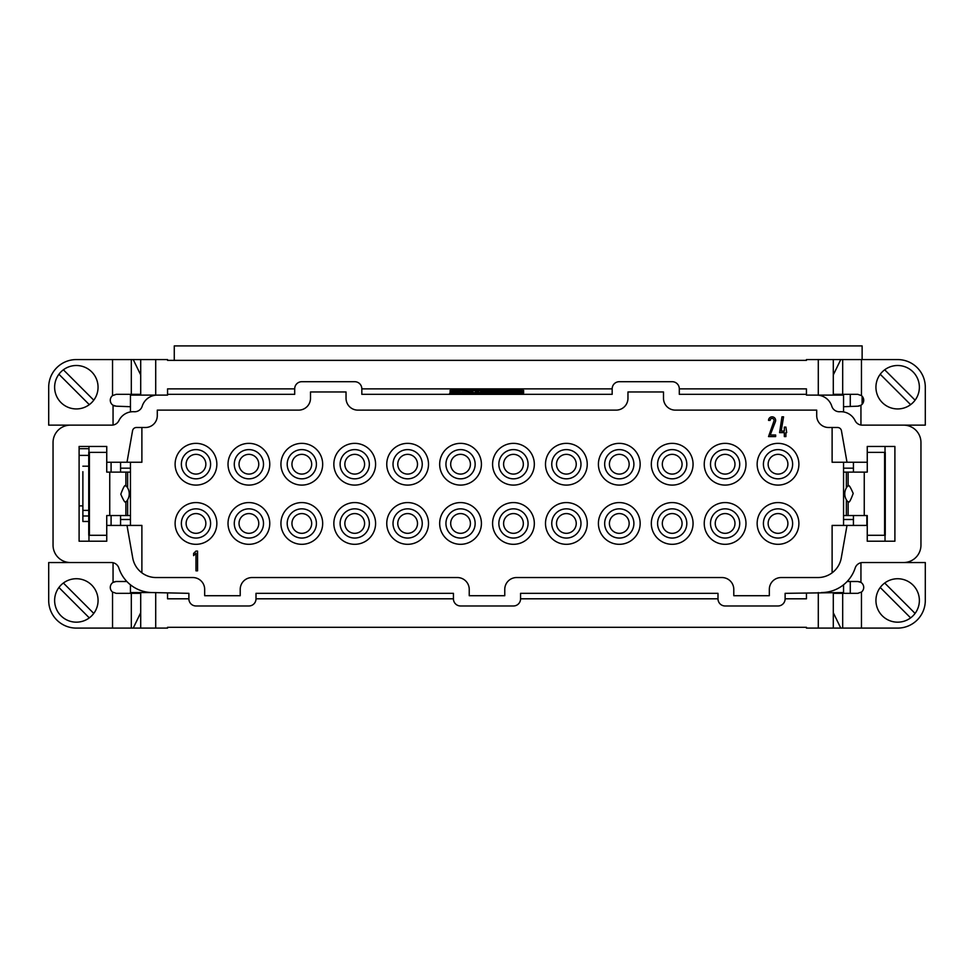 <?xml version="1.0" encoding="UTF-8"?>
<svg xmlns="http://www.w3.org/2000/svg" width="974" height="974" viewBox="0 0 974 974"><rect width="100%" height="100%" fill="white"/><g stroke="black" fill="none" stroke-linecap="round" stroke-linejoin="round"><path stroke-width="1.46" d="M88.744 510.388L82.875 510.388L82.875 471.696M88.744 515.976L82.875 515.976L82.875 521.48L82.875 477.284L82.875 515.976M862.124 359.576L862.124 345.904L174.273 345.904L174.273 360.368M843.557 394.336L843.557 395.115L818.294 395.115L818.294 359.576L840.769 359.576L833.294 374.929L833.294 394.336L857.777 394.336L861.466 395.614A5.917 5.917 0 0 1 860.943 405.269L857.777 406.182L843.557 406.718M843.557 411.941L843.557 395.115M843.557 462.248L843.557 525.424M294.696 388.869L167.552 388.869L167.552 395.115L157.289 395.115A15.791 15.791 0 0 0 142.216 406.207A7.902 7.902 0 0 1 134.156 411.734A15.791 15.791 0 0 0 118.889 420.658A7.902 7.902 0 0 1 111.766 425.139L70.42 425.139A17.362 17.362 0 0 0 53.046 442.5L53.046 545.172A17.362 17.362 0 0 0 70.42 562.534L111.304 562.534A7.902 7.902 0 0 1 118.816 567.988A35.539 35.539 0 0 0 152.614 592.557L188.883 593.336L188.883 598.876A7.11 7.11 0 0 0 195.981 605.974L248.894 605.974A7.11 7.11 0 0 0 256.004 598.876L256.004 593.336L453.434 593.336L453.434 598.876A7.11 7.11 0 0 0 460.544 605.974L513.456 605.974A7.11 7.11 0 0 0 520.566 598.876L520.566 593.336L717.996 593.336L717.996 598.876A7.11 7.11 0 0 0 725.106 605.974L778.019 605.974A7.11 7.11 0 0 0 785.117 598.876L785.117 593.336L843.557 592.557L843.557 584.777M843.557 592.557L843.557 593.336M130.443 593.336L130.443 584.777M130.443 525.424L130.443 462.248M130.443 406.718L116.223 406.182L113.057 405.269A5.917 5.917 0 0 1 112.534 395.614L116.223 394.336L140.706 394.336L140.706 374.929L133.231 359.576L155.706 359.576L155.706 395.115L130.443 395.115L130.443 411.941M130.443 395.115L130.443 394.336M818.294 359.576L806.448 359.576L806.448 360.368L167.552 360.368L167.552 359.576L155.706 359.576M155.706 592.557L155.706 628.096L167.552 628.096L167.552 627.305L806.448 627.305L174.273 627.305M450.061 392.193A75.716 3.957 0 0 0 523.635 392.193A75.716 3.957 180 0 1 450.061 392.193L450.061 392.924A63.639 3.336 0 0 0 523.635 392.924L523.635 392.193L523.635 392.924A63.639 3.336 180 0 1 450.061 392.924L450.061 392.193L450.061 392.924M449.623 393.484L459.18 393.484L449.623 393.484M523.635 390.428A63.639 3.336 0 0 0 450.061 390.428L450.061 391.158A75.716 3.957 180 0 1 523.635 391.158L523.635 390.428A63.639 3.336 0 0 0 450.061 390.428L450.061 391.158A75.716 3.957 180 0 1 523.635 391.158L523.635 390.428L523.635 391.158M472.865 391.329L462.346 391.329L462.346 391.962L472.865 391.962L472.865 391.329L462.346 391.329L462.346 391.962L472.865 391.962L472.865 391.329L472.865 391.962M478.684 391.329L475.373 391.329L475.373 391.962L478.684 391.962L478.684 391.329L475.373 391.329L475.373 391.962L478.684 391.962L478.684 391.329L478.684 391.962M488.985 391.816L480.45 391.816L488.985 391.962M498.846 391.329L498.846 391.962L498.846 391.329L489.131 391.329L495.389 391.682M503.327 391.329L500.015 391.329L504.069 391.962L511.788 391.329L500.015 391.329L504.069 391.962L511.788 391.329L503.327 391.852M679.304 388.869L806.448 388.869L806.448 394.336L679.304 394.336L679.304 388.796A7.11 7.11 0 0 0 672.194 381.698L619.281 381.698A7.11 7.11 0 0 0 612.171 388.796L612.171 394.336L361.829 394.336L361.829 388.796A7.11 7.11 0 0 0 354.719 381.698L301.806 381.698A7.11 7.11 0 0 0 294.696 388.796L294.696 394.336L167.552 394.336M612.171 388.869L361.829 388.869M523.269 391.329L512.969 391.329L512.969 391.962L523.269 391.962L523.269 391.329L512.969 391.329L512.969 391.962L523.269 391.962L523.269 391.329L523.269 391.962M450.426 391.378C463.32 391.536 463.32 391.731 450.426 391.938L450.426 391.804C457.865 391.804 458.973 391.694 453.738 391.499L450.426 391.378C463.32 391.536 463.32 391.731 450.426 391.938L450.426 391.378M457.427 392.437L457.427 391.645L450.426 391.682M847.149 581.502L857.777 581.502L860.943 582.403A5.917 5.917 0 0 1 861.466 592.058L857.777 593.336L833.294 593.336L833.294 612.743L840.769 628.096L806.448 628.096L806.448 627.305M792.629 523.452A14.61 14.61 0 0 0 778.019 508.842A14.61 14.61 0 0 0 763.409 523.452A14.61 14.61 0 0 0 778.019 538.062A14.61 14.61 0 0 0 792.629 523.452M792.629 464.221A14.61 14.61 0 0 0 778.019 449.611A14.61 14.61 0 0 0 763.409 464.221A14.61 14.61 0 0 0 778.019 478.831A14.61 14.61 0 0 0 792.629 464.221M739.716 464.221A14.61 14.61 0 0 0 725.106 449.611A14.61 14.61 0 0 0 710.496 464.221A14.61 14.61 0 0 0 725.106 478.831A14.61 14.61 0 0 0 739.716 464.221M686.804 464.221A14.61 14.61 0 0 0 672.194 449.611A14.61 14.61 0 0 0 657.584 464.221A14.61 14.61 0 0 0 672.194 478.831A14.61 14.61 0 0 0 686.804 464.221M633.891 464.221A14.61 14.61 0 0 0 619.281 449.611A14.61 14.61 0 0 0 604.671 464.221A14.61 14.61 0 0 0 619.281 478.831A14.61 14.61 0 0 0 633.891 464.221M739.716 523.452A14.61 14.61 0 0 0 725.106 508.842A14.61 14.61 0 0 0 710.496 523.452A14.61 14.61 0 0 0 725.106 538.062A14.61 14.61 0 0 0 739.716 523.452M686.804 523.452A14.61 14.61 0 0 0 672.194 508.842A14.61 14.61 0 0 0 657.584 523.452A14.61 14.61 0 0 0 672.194 538.062A14.61 14.61 0 0 0 686.804 523.452M633.891 523.452A14.61 14.61 0 0 0 619.281 508.842A14.61 14.61 0 0 0 604.671 523.452A14.61 14.61 0 0 0 619.281 538.062A14.61 14.61 0 0 0 633.891 523.452M580.979 523.452A14.61 14.61 0 0 0 566.369 508.842A14.61 14.61 0 0 0 551.759 523.452A14.61 14.61 0 0 0 566.369 538.062A14.61 14.61 0 0 0 580.979 523.452M580.979 464.221A14.61 14.61 0 0 0 566.369 449.611A14.61 14.61 0 0 0 551.759 464.221A14.61 14.61 0 0 0 566.369 478.831A14.61 14.61 0 0 0 580.979 464.221M528.066 464.221A14.61 14.61 0 0 0 513.456 449.611A14.61 14.61 0 0 0 498.846 464.221A14.61 14.61 0 0 0 513.456 478.831A14.61 14.61 0 0 0 528.066 464.221M528.066 523.452A14.61 14.61 0 0 0 513.456 508.842A14.61 14.61 0 0 0 498.846 523.452A14.61 14.61 0 0 0 513.456 538.062A14.61 14.61 0 0 0 528.066 523.452M475.154 464.221A14.61 14.61 0 0 0 460.544 449.611A14.61 14.61 0 0 0 445.934 464.221A14.61 14.61 0 0 0 460.544 478.831A14.61 14.61 0 0 0 475.154 464.221M475.154 523.452A14.61 14.61 0 0 0 460.544 508.842A14.61 14.61 0 0 0 445.934 523.452A14.61 14.61 0 0 0 460.544 538.062A14.61 14.61 0 0 0 475.154 523.452M422.241 523.452A14.61 14.61 0 0 0 407.631 508.842A14.61 14.61 0 0 0 393.021 523.452A14.61 14.61 0 0 0 407.631 538.062A14.61 14.61 0 0 0 422.241 523.452M422.241 464.221A14.61 14.61 0 0 0 407.631 449.611A14.61 14.61 0 0 0 393.021 464.221A14.61 14.61 0 0 0 407.631 478.831A14.61 14.61 0 0 0 422.241 464.221M369.329 464.221A14.61 14.61 0 0 0 354.719 449.611A14.61 14.61 0 0 0 340.109 464.221A14.61 14.61 0 0 0 354.719 478.831A14.61 14.61 0 0 0 369.329 464.221M369.329 523.452A14.61 14.61 0 0 0 354.719 508.842A14.61 14.61 0 0 0 340.109 523.452A14.61 14.61 0 0 0 354.719 538.062A14.61 14.61 0 0 0 369.329 523.452M316.416 523.452A14.61 14.61 0 0 0 301.806 508.842A14.61 14.61 0 0 0 287.196 523.452A14.61 14.61 0 0 0 301.806 538.062A14.61 14.61 0 0 0 316.416 523.452M316.416 464.221A14.61 14.61 0 0 0 301.806 449.611A14.61 14.61 0 0 0 287.196 464.221A14.61 14.61 0 0 0 301.806 478.831A14.61 14.61 0 0 0 316.416 464.221M263.504 523.452A14.61 14.61 0 0 0 248.894 508.842A14.61 14.61 0 0 0 234.284 523.452A14.61 14.61 0 0 0 248.894 538.062A14.61 14.61 0 0 0 263.504 523.452M210.591 523.452A14.61 14.61 0 0 0 195.981 508.842A14.61 14.61 0 0 0 181.371 523.452A14.61 14.61 0 0 0 195.981 538.062A14.61 14.61 0 0 0 210.591 523.452M263.504 464.221A14.61 14.61 0 0 0 248.894 449.611A14.61 14.61 0 0 0 234.284 464.221A14.61 14.61 0 0 0 248.894 478.831A14.61 14.61 0 0 0 263.504 464.221M210.591 464.221A14.61 14.61 0 0 0 195.981 449.611A14.61 14.61 0 0 0 181.371 464.221A14.61 14.61 0 0 0 195.981 478.831A14.61 14.61 0 0 0 210.591 464.221M847.003 525.424L841.268 557.968A23.693 23.693 0 0 1 817.929 577.545L781.172 577.545A11.846 11.846 0 0 0 769.326 589.392L769.326 595.711L733.787 595.711L733.787 589.392A11.846 11.846 0 0 0 721.941 577.545L516.61 577.545A11.846 11.846 0 0 0 504.763 589.392L504.763 595.711L469.237 595.711L469.237 589.392A11.846 11.846 0 0 0 457.39 577.545L252.059 577.545A11.846 11.846 0 0 0 240.213 589.392L240.213 595.711L204.674 595.711L204.674 589.392A11.846 11.846 0 0 0 192.828 577.545L156.071 577.545A23.693 23.693 0 0 1 132.732 557.968L126.997 525.424L106.75 525.424L106.75 541.215L79.101 541.215L79.101 446.457L106.75 446.457L106.75 462.248L126.997 462.248L132.549 430.764A3.945 3.945 0 0 1 136.433 427.501L145.443 427.501A11.846 11.846 0 0 0 157.289 415.654L157.289 410.127L298.653 410.127A11.846 11.846 0 0 0 310.499 398.281L310.499 391.962L346.038 391.962L346.038 398.281A11.846 11.846 0 0 0 357.884 410.127L616.116 410.127A11.846 11.846 0 0 0 627.962 398.281L627.962 391.962L663.501 391.962L663.501 398.281A11.846 11.846 0 0 0 675.347 410.127L816.711 410.127L816.711 415.654A11.846 11.846 0 0 0 828.557 427.501L837.567 427.501A3.945 3.945 0 0 1 841.451 430.764L847.003 462.248L867.25 462.248L867.25 446.457L894.899 446.457L894.899 541.215L867.25 541.215L867.25 525.424L832.113 525.424L832.113 572.834M832.113 427.501L832.113 462.248L847.003 462.248M126.997 462.248L141.887 462.248L141.887 427.501M833.294 395.115L833.294 359.576M821.386 592.557A35.539 35.539 0 0 0 855.184 567.988A7.902 7.902 0 0 1 862.696 562.534L903.58 562.534A17.362 17.362 0 0 0 920.954 545.172L920.954 442.5A17.362 17.362 0 0 0 903.58 425.139L862.234 425.139A7.902 7.902 0 0 1 855.111 420.658A15.791 15.791 0 0 0 839.844 411.734A7.902 7.902 0 0 1 831.784 406.207A15.791 15.791 0 0 0 816.711 395.115L806.448 395.115L806.448 394.336M228.026 523.452A20.868 20.868 0 0 0 259.327 541.52A20.868 20.868 0 0 0 259.327 505.372A20.868 20.868 0 0 0 228.026 523.452M280.938 523.452A20.868 20.868 0 0 0 312.24 541.52A20.868 20.868 0 0 0 312.24 505.372A20.868 20.868 0 0 0 280.938 523.452M333.851 523.452A20.868 20.868 0 0 0 365.153 541.52A20.868 20.868 0 0 0 365.153 505.372A20.868 20.868 0 0 0 333.851 523.452M386.763 523.452A20.868 20.868 0 0 0 418.065 541.52A20.868 20.868 0 0 0 418.065 505.372A20.868 20.868 0 0 0 386.763 523.452M439.676 523.452A20.868 20.868 0 0 0 470.978 541.52A20.868 20.868 0 0 0 470.978 505.372A20.868 20.868 0 0 0 439.676 523.452M492.588 523.452A20.868 20.868 0 0 0 523.89 541.52A20.868 20.868 0 0 0 523.89 505.372A20.868 20.868 0 0 0 492.588 523.452M545.501 523.452A20.868 20.868 0 0 0 576.803 541.52A20.868 20.868 0 0 0 576.803 505.372A20.868 20.868 0 0 0 545.501 523.452M598.413 523.452A20.868 20.868 0 0 0 629.715 541.52A20.868 20.868 0 0 0 629.715 505.372A20.868 20.868 0 0 0 598.413 523.452M651.326 523.452A20.868 20.868 0 0 0 682.628 541.52A20.868 20.868 0 0 0 682.628 505.372A20.868 20.868 0 0 0 651.326 523.452M704.239 523.452A20.868 20.868 0 0 0 735.54 541.52A20.868 20.868 0 0 0 735.54 505.372A20.868 20.868 0 0 0 704.239 523.452M757.151 523.452A20.868 20.868 0 0 0 788.453 541.52A20.868 20.868 0 0 0 788.453 505.372A20.868 20.868 0 0 0 757.151 523.452M175.113 523.452A20.868 20.868 0 0 0 206.415 541.52A20.868 20.868 0 0 0 206.415 505.372A20.868 20.868 0 0 0 175.113 523.452M256.004 598.803L453.434 598.803M520.566 598.803L717.996 598.803M785.117 598.803L806.448 598.803L806.448 593.336M818.294 628.096L818.294 592.557M188.883 598.803L167.552 598.803L167.552 593.336M757.151 464.221A20.868 20.868 0 0 0 788.453 482.3A20.868 20.868 0 0 0 788.453 446.153A20.868 20.868 0 0 0 757.151 464.221M175.113 464.221A20.868 20.868 0 0 0 206.415 482.3A20.868 20.868 0 0 0 206.415 446.153A20.868 20.868 0 0 0 175.113 464.221M704.239 464.221A20.868 20.868 0 0 0 735.54 482.3A20.868 20.868 0 0 0 735.54 446.153A20.868 20.868 0 0 0 704.239 464.221M651.326 464.221A20.868 20.868 0 0 0 682.628 482.3A20.868 20.868 0 0 0 682.628 446.153A20.868 20.868 0 0 0 651.326 464.221M598.413 464.221A20.868 20.868 0 0 0 629.715 482.3A20.868 20.868 0 0 0 629.715 446.153A20.868 20.868 0 0 0 598.413 464.221M545.501 464.221A20.868 20.868 0 0 0 576.803 482.3A20.868 20.868 0 0 0 576.803 446.153A20.868 20.868 0 0 0 545.501 464.221M492.588 464.221A20.868 20.868 0 0 0 523.89 482.3A20.868 20.868 0 0 0 523.89 446.153A20.868 20.868 0 0 0 492.588 464.221M439.676 464.221A20.868 20.868 0 0 0 470.978 482.3A20.868 20.868 0 0 0 470.978 446.153A20.868 20.868 0 0 0 439.676 464.221M386.763 464.221A20.868 20.868 0 0 0 418.065 482.3A20.868 20.868 0 0 0 418.065 446.153A20.868 20.868 0 0 0 386.763 464.221M333.851 464.221A20.868 20.868 0 0 0 365.153 482.3A20.868 20.868 0 0 0 365.153 446.153A20.868 20.868 0 0 0 333.851 464.221M280.938 464.221A20.868 20.868 0 0 0 312.24 482.3A20.868 20.868 0 0 0 312.24 446.153A20.868 20.868 0 0 0 280.938 464.221M228.026 464.221A20.868 20.868 0 0 0 259.327 482.3A20.868 20.868 0 0 0 259.327 446.153A20.868 20.868 0 0 0 228.026 464.221M155.706 628.096L133.231 628.096L140.706 612.743L140.706 593.336L116.223 593.336L112.534 592.058A5.917 5.917 0 0 1 113.057 582.403L116.223 581.502L126.851 581.502M140.706 592.557L140.706 628.096M152.614 592.557L130.443 592.557M140.706 359.576L140.706 395.115M126.997 525.424L141.887 525.424L141.887 572.834M833.294 628.096L833.294 592.557M195.981 551.089L193.619 553.415L193.619 555.63L195.981 553.305L195.981 570.837L197.564 570.837L197.564 551.089L195.981 551.089M773.928 421.109L768.535 436.583L775.645 436.583L775.645 435.001L770.227 435.001L775.401 421.681A3.555 3.555 0 0 0 772.747 416.896A3.555 3.555 0 0 0 768.535 420.391L770.117 420.391A1.972 1.972 0 0 1 772.455 418.455A1.972 1.972 0 0 1 773.928 421.109M781.964 416.835L779.59 432.626L784.338 432.626L784.338 436.583L785.908 436.583L785.908 432.626L786.7 432.626L785.908 427.099L784.338 427.099L784.338 431.056L781.197 431.056L783.571 416.835L781.964 416.835M850.278 581.502L850.278 593.336M850.278 394.336L850.278 406.182M505.908 391.731L507.137 391.548L504.678 391.548L507.137 391.548L504.678 391.548L505.908 391.962M495.535 391.56L493.477 391.743L495.535 391.962M495.389 391.56L493.173 391.329L493.173 391.962M493.173 391.329L489.131 391.329L491.675 391.925M460.422 390.903A63.639 3.336 180 0 1 513.286 390.903M450.353 394.275L450.353 393.484L458.45 393.484L450.353 393.484M460.422 393.24A75.716 3.957 0 0 0 513.286 393.24M453.665 393.459L455.856 393.35L453.665 393.508M455.114 393.459L453.275 393.545L455.114 393.618M862.124 404.283L862.124 396.223M866.86 515.55L866.86 525.424M205.855 464.221A9.874 9.874 0 0 1 191.05 472.767A9.874 9.874 0 0 1 191.05 455.674A9.874 9.874 0 0 1 205.855 464.221M205.855 523.452A9.874 9.874 0 0 1 191.05 531.999A9.874 9.874 0 0 1 191.05 514.905A9.874 9.874 0 0 1 205.855 523.452M88.975 562.534L48.7 562.546L48.7 600.447A27.637 27.637 0 0 0 76.337 628.096L133.231 628.096M88.975 535.298L88.975 541.215M88.975 446.457L88.975 452.374M88.975 448.697L79.101 448.697M82.875 505.871L79.101 505.871M79.101 455.394L88.744 455.394M111.085 525.424L111.085 515.55M111.085 472.122L111.085 462.248M133.231 359.576L76.337 359.576A27.637 27.637 0 0 0 48.7 387.226L48.7 425.127L88.975 425.139M125.89 502.024L125.89 515.55L109.745 515.55L109.745 472.122L125.89 472.122L125.89 485.588M125.768 501.634C125.378 503.412 123.722 500.953 120.8 494.244C123.479 486.939 125.135 484.212 125.768 486.05M109.745 472.122L106.738 472.122L106.738 452.374L89.401 452.374L89.401 535.298L106.738 535.298L106.738 515.55L109.745 515.55M130.443 472.122L125.89 472.122M125.89 515.55L130.443 515.55M130.443 519.507L120.569 519.507L120.569 525.424M120.569 519.507L120.569 515.55M120.569 472.122L120.569 468.165L130.443 468.165M120.569 462.248L120.569 468.165M112.667 404.989L113.909 405.708M114.226 405.829L115.078 406.061M116.089 581.502L114.737 581.685M89.401 452.374L88.744 452.374L88.744 535.298L89.401 535.298M89.304 404.648L58.915 374.26A21.72 21.72 0 0 0 89.304 404.648A21.72 21.72 0 0 0 76.337 365.506A21.72 21.72 0 0 0 63.383 369.791L93.772 400.18M58.915 374.26A21.72 21.72 0 0 1 63.383 369.791M89.304 617.881L58.915 587.492A21.72 21.72 0 0 0 89.304 617.881A21.72 21.72 0 0 0 76.337 578.726A21.72 21.72 0 0 0 63.383 583.024L93.772 613.413M58.915 587.492A21.72 21.72 0 0 1 63.383 583.024M364.593 464.221A9.874 9.874 0 0 1 349.788 472.767A9.874 9.874 0 0 1 349.788 455.674A9.874 9.874 0 0 1 364.593 464.221M311.68 523.452A9.874 9.874 0 0 1 296.875 531.999A9.874 9.874 0 0 1 296.875 514.905A9.874 9.874 0 0 1 311.68 523.452M470.418 464.221A9.874 9.874 0 0 1 455.613 472.767A9.874 9.874 0 0 1 455.613 455.674A9.874 9.874 0 0 1 470.418 464.221M364.593 523.452A9.874 9.874 0 0 1 349.788 531.999A9.874 9.874 0 0 1 349.788 514.905A9.874 9.874 0 0 1 364.593 523.452M417.505 523.452A9.874 9.874 0 0 1 402.7 531.999A9.874 9.874 0 0 1 402.7 514.905A9.874 9.874 0 0 1 417.505 523.452M311.68 464.221A9.874 9.874 0 0 1 296.875 472.767A9.874 9.874 0 0 1 296.875 455.674A9.874 9.874 0 0 1 311.68 464.221M417.505 464.221A9.874 9.874 0 0 1 402.7 472.767A9.874 9.874 0 0 1 402.7 455.674A9.874 9.874 0 0 1 417.505 464.221M258.767 523.452A9.874 9.874 0 0 1 243.963 531.999A9.874 9.874 0 0 1 243.963 514.905A9.874 9.874 0 0 1 258.767 523.452M258.767 464.221A9.874 9.874 0 0 1 243.963 472.767A9.874 9.874 0 0 1 243.963 455.674A9.874 9.874 0 0 1 258.767 464.221M470.418 523.452A9.874 9.874 0 0 1 455.613 531.999A9.874 9.874 0 0 1 455.613 514.905A9.874 9.874 0 0 1 470.418 523.452M885.025 425.139L925.3 425.127L925.3 387.226A27.637 27.637 0 0 0 897.663 359.576L840.769 359.576M885.025 452.374L885.025 446.457M885.025 541.215L885.025 535.298M884.696 583.024L915.085 613.413A21.72 21.72 0 0 0 884.696 583.024A21.72 21.72 0 0 0 882.298 615.812A21.72 21.72 0 0 0 910.617 617.881L880.228 587.492M915.085 613.413A21.72 21.72 0 0 1 910.617 617.881M884.696 369.791L915.085 400.18A21.72 21.72 0 0 0 884.696 369.791A21.72 21.72 0 0 0 882.298 402.579A21.72 21.72 0 0 0 910.617 404.648L880.228 374.26M915.085 400.18A21.72 21.72 0 0 1 910.617 404.648M848.111 485.649L848.135 485.563A11.846 11.846 0 0 0 848.135 502.109L848.111 515.55L867.262 515.55L867.262 535.298L884.599 535.298L884.599 452.374L867.262 452.374L867.262 472.122L864.255 472.122L864.255 515.55M848.232 486.05C848.622 484.261 850.278 486.72 853.2 493.428C850.521 500.733 848.865 503.461 848.232 501.634M848.111 485.588L848.111 472.122L864.255 472.122M843.557 515.55L848.111 515.55M848.111 472.122L843.557 472.122M840.769 628.096L897.663 628.096A27.637 27.637 0 0 0 925.3 600.447L925.3 562.546L885.025 562.534M843.557 468.165L853.431 468.165L853.431 462.248M853.431 468.165L853.431 472.122M853.431 515.55L853.431 519.507L843.557 519.507M853.431 525.424L853.431 519.507M861.333 582.683L860.091 581.965M859.774 581.843L858.922 581.612M857.911 406.17L859.263 405.988M884.599 535.298L885.256 535.298L885.256 452.374L884.599 452.374M787.893 523.452A9.874 9.874 0 0 1 773.076 531.999A9.874 9.874 0 0 1 773.076 514.905A9.874 9.874 0 0 1 787.893 523.452M734.98 464.221A9.874 9.874 0 0 1 720.163 472.767A9.874 9.874 0 0 1 720.163 455.674A9.874 9.874 0 0 1 734.98 464.221M682.068 523.452A9.874 9.874 0 0 1 667.251 531.999A9.874 9.874 0 0 1 667.251 514.905A9.874 9.874 0 0 1 682.068 523.452M576.243 464.221A9.874 9.874 0 0 1 561.438 472.767A9.874 9.874 0 0 1 561.438 455.674A9.874 9.874 0 0 1 576.243 464.221M734.98 523.452A9.874 9.874 0 0 1 720.163 531.999A9.874 9.874 0 0 1 720.163 514.905A9.874 9.874 0 0 1 734.98 523.452M682.068 464.221A9.874 9.874 0 0 1 667.251 472.767A9.874 9.874 0 0 1 667.251 455.674A9.874 9.874 0 0 1 682.068 464.221M576.243 523.452A9.874 9.874 0 0 1 561.438 531.999A9.874 9.874 0 0 1 561.438 514.905A9.874 9.874 0 0 1 576.243 523.452M787.893 464.221A9.874 9.874 0 0 1 773.076 472.767A9.874 9.874 0 0 1 773.076 455.674A9.874 9.874 0 0 1 787.893 464.221M523.33 464.221A9.874 9.874 0 0 1 508.525 472.767A9.874 9.874 0 0 1 508.525 455.674A9.874 9.874 0 0 1 523.33 464.221M523.33 523.452A9.874 9.874 0 0 1 508.525 531.999A9.874 9.874 0 0 1 508.525 514.905A9.874 9.874 0 0 1 523.33 523.452M629.155 523.452A9.874 9.874 0 0 1 614.338 531.999A9.874 9.874 0 0 1 614.338 514.905A9.874 9.874 0 0 1 629.155 523.452M629.155 464.221A9.874 9.874 0 0 1 614.338 472.767A9.874 9.874 0 0 1 614.338 455.674A9.874 9.874 0 0 1 629.155 464.221M462.346 391.329L462.346 391.962M475.373 391.329L475.373 391.962M523.635 392.193L523.635 392.924M491.675 391.597L498.846 391.962M495.535 391.816L494.755 391.816L495.535 391.682M450.426 391.804C457.865 391.804 458.973 391.694 453.738 391.499L453.738 391.682M450.061 390.428L450.061 391.158M512.969 391.329L512.969 391.962M113.057 582.403L113.057 562.729M112.534 628.096L112.534 592.058M113.057 425.029L113.057 405.269M112.534 395.614L112.534 359.576M131.32 359.576L131.32 394.336M131.32 593.336L131.32 628.096M127.631 515.55L127.631 499.796M127.631 487.877L127.631 472.122M860.943 405.269L860.943 425.029M861.466 359.576L861.466 395.614M860.943 562.729L860.943 582.403M861.466 592.058L861.466 628.096M842.68 628.096L842.68 593.336M842.68 394.336L842.68 359.576M846.369 472.122L846.369 487.877M846.369 499.796L846.369 515.55M88.744 466.193L82.875 466.193M88.744 521.48L82.875 521.48M125.865 502.109A11.846 11.846 0 0 0 125.865 485.563"/></g></svg>
